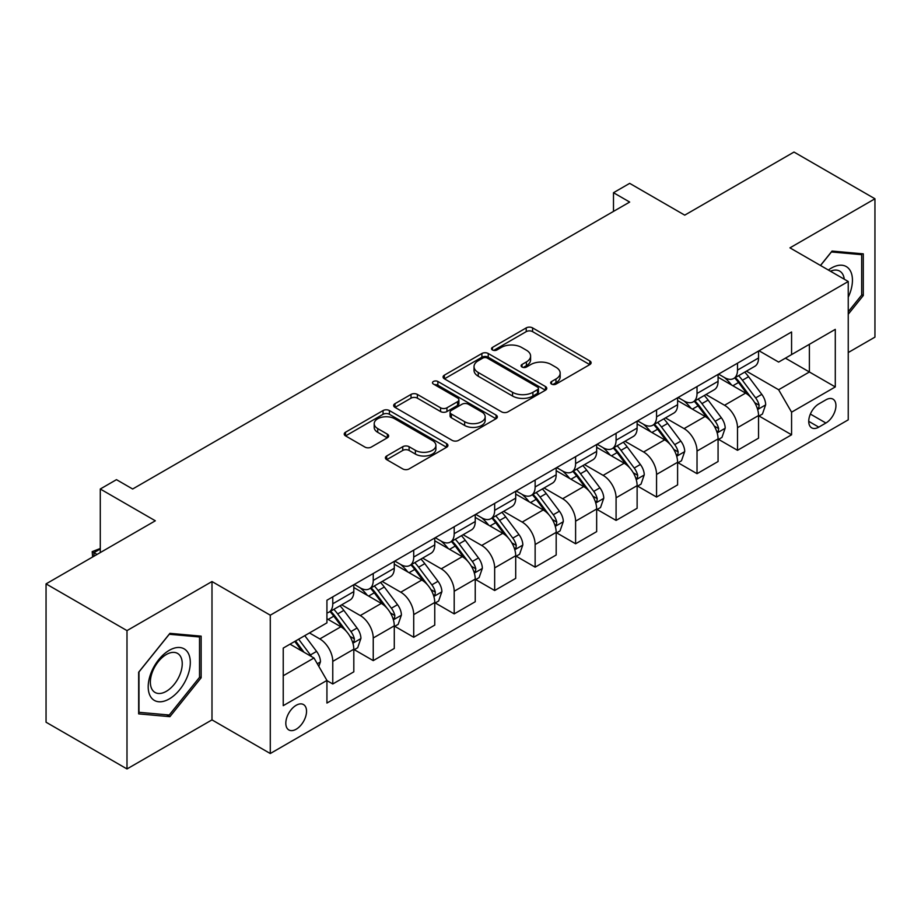 <?xml version="1.0" encoding="UTF-8"?>
<svg xmlns="http://www.w3.org/2000/svg" width="921" height="921" viewBox="0 0 921 921"><rect width="100%" height="100%" fill="white"/><g stroke="black" fill="none" stroke-linecap="round" stroke-linejoin="round"><path stroke-width="1.38" d="M551.575 384.092A3.143 1.819 0 0 0 556.031 384.092L589.797 364.601A4.49 2.59 0 0 0 591.109 362.77A4.49 2.59 0 0 0 589.797 360.928L532.591 327.899A4.49 2.59 0 0 0 526.225 327.899L492.459 347.401A3.143 1.819 0 0 0 491.538 348.679A3.143 1.819 0 0 0 492.459 349.968A3.143 1.819 0 0 0 496.914 349.968L501.277 347.447A14.379 8.301 0 0 1 521.62 347.447L526.386 350.199A14.379 8.301 0 0 1 530.6 356.07A14.379 8.301 0 0 1 526.386 361.941L522.023 364.463A3.143 1.819 0 0 0 521.102 365.752A3.143 1.819 0 0 0 522.023 367.03A3.143 1.819 0 0 0 526.467 367.03L530.841 364.509A14.379 8.301 0 0 1 551.184 364.509L555.95 367.26A14.379 8.301 0 0 1 560.164 373.132A14.379 8.301 0 0 1 555.95 379.003L551.575 381.524A3.143 1.819 0 0 0 550.654 382.814A3.143 1.819 0 0 0 551.575 384.092L551.575 381.524M296.182 729.225A14.655 8.462 120 0 0 305.749 716.308A14.655 8.462 120 0 0 303.504 704.565A14.655 8.462 120 0 0 296.182 705.29A14.655 8.462 120 0 0 286.604 718.207A14.655 8.462 120 0 0 288.849 729.95A14.655 8.462 120 0 0 296.182 729.225M386.705 455.976A4.49 2.59 0 0 0 385.392 457.818A4.49 2.59 0 0 0 386.705 459.648L402.753 468.916A4.49 2.59 0 0 0 409.108 468.916L446.616 447.261A4.49 2.59 0 0 0 447.928 445.43A4.49 2.59 0 0 0 446.616 443.588L389.41 410.559A4.49 2.59 0 0 0 383.055 410.559L345.548 432.214A4.49 2.59 0 0 0 344.235 434.056A4.49 2.59 0 0 0 345.548 435.886L364.935 447.076A4.49 2.59 0 0 0 371.29 447.076L387.338 437.809A4.49 2.59 0 0 0 388.662 435.978A4.49 2.59 0 0 0 387.338 434.148L377.725 428.587A12.019 6.942 0 0 1 374.202 423.683A12.019 6.942 0 0 1 381.628 417.271A12.019 6.942 0 0 1 394.729 418.779L432.398 440.514A12.019 6.942 0 0 1 435.909 445.43A12.019 6.942 0 0 1 428.495 451.843A12.019 6.942 0 0 1 415.394 450.334L409.108 446.708A4.49 2.59 0 0 0 402.753 446.708L386.705 455.976L386.705 459.648M848.241 352.547L874.95 337.121L874.95 198.786L794.006 152.057L684.729 215.146L629.676 183.36L613.49 192.708L629.676 202.056L132.659 489.005L116.472 479.657L100.285 489.005L100.285 552.565M126.994 630.609L126.994 768.943L211.991 719.877L211.991 581.542L126.994 630.609L46.05 583.879L155.327 520.791L100.285 489.005M211.991 581.542L270.279 615.193L848.241 281.504L848.241 419.838L270.279 753.528L270.279 615.193M874.95 198.786L789.953 247.853L848.241 281.504M501.6 411.848A4.49 2.59 0 0 0 507.955 411.848L545.462 390.193A4.49 2.59 0 0 0 546.775 388.363A4.49 2.59 0 0 0 545.462 386.532L488.245 353.503A4.49 2.59 0 0 0 481.89 353.503L444.394 375.146A4.49 2.59 0 0 0 443.07 376.988A4.49 2.59 0 0 0 444.394 378.819L501.6 411.848M434.689 384.771A3.143 1.819 0 0 1 437.878 385.22L437.878 381.478L496.039 415.06A4.49 2.59 0 0 1 497.352 416.891A4.49 2.59 0 0 1 496.039 418.733L458.531 440.376A4.49 2.59 0 0 1 452.176 440.376L394.971 407.358L394.971 403.686A4.49 2.59 0 0 0 393.658 405.516A4.49 2.59 0 0 0 394.971 407.358M394.971 403.686L411.019 394.418A4.49 2.59 0 0 1 417.374 394.418L440.572 407.807A4.49 2.59 0 0 0 446.938 407.807L457.576 401.66A4.49 2.59 0 0 0 458.9 399.829A4.49 2.59 0 0 0 457.576 397.999L433.423 384.045A3.143 1.819 0 0 1 432.502 382.768A3.143 1.819 0 0 1 434.447 381.087A3.143 1.819 0 0 1 437.878 381.478M126.994 768.943L46.05 722.214L46.05 583.879M825.895 399.841L818.769 403.951A14.195 8.197 120 0 0 809.501 416.465A14.195 8.197 120 0 0 811.677 427.839A14.195 8.197 120 0 0 818.769 427.137L825.895 423.015A14.195 8.197 120 0 0 835.174 410.513A14.195 8.197 120 0 0 832.998 399.138A14.195 8.197 120 0 0 825.895 399.841M759.031 350.763L778.625 362.08L791.576 354.597L791.576 331.974L326.932 600.239L326.932 622.861L283.231 648.096L283.231 705.67L326.932 680.435L326.932 703.057L791.576 434.793L791.576 412.182L778.625 389.744L746.424 371.151M791.576 354.597L835.289 329.361L835.289 386.935L791.576 412.182M211.991 719.877L270.279 753.528M613.49 192.708L613.49 211.404M785.417 358.154L809.386 371.98L809.386 344.316L835.289 329.361M778.625 389.744L809.386 371.98L835.289 386.935M283.231 675.761L313.98 657.997L290.023 644.17M326.932 680.619L332.769 683.981L332.769 661.37A18.316 10.58 -120 0 0 319.817 638.932L309.456 632.946M332.769 683.981L353.814 671.835L353.814 649.213A18.316 10.58 -120 0 0 340.862 626.787L326.932 618.739M354.297 649.685L373.235 660.622L373.235 638A18.316 10.58 -120 0 0 360.284 615.562L341.691 604.832M373.235 660.622L394.28 648.465L394.28 625.843A18.316 10.58 -120 0 0 381.329 603.416L353.814 587.529M394.775 626.315L413.713 637.251L413.713 614.629A18.316 10.58 -120 0 0 400.762 592.203L382.169 581.462M413.713 637.251L434.758 625.094L434.758 602.484A18.316 10.58 -120 0 0 421.806 580.046L394.28 564.159M435.242 602.944L454.191 613.881L454.191 591.259A18.316 10.58 -120 0 0 441.24 568.833L422.635 558.091M454.191 613.881L475.236 601.735L475.236 579.113A18.316 10.58 -120 0 0 462.284 556.675L434.758 540.788M475.72 579.585L494.658 590.511L494.658 567.9A18.316 10.58 -120 0 0 481.706 545.462L463.113 534.733M494.658 590.511L515.702 578.365L515.702 555.743A18.316 10.58 -120 0 0 502.751 533.317L475.236 517.418M516.186 556.215L535.136 567.152L535.136 544.53A18.316 10.58 -120 0 0 522.184 522.092L503.591 511.362M535.136 567.152L556.18 554.995L556.18 532.373A18.316 10.58 -120 0 0 543.229 509.946L515.702 494.059M556.664 532.845L575.602 543.781L575.602 521.159A18.316 10.58 -120 0 0 562.65 498.733L544.058 487.992M575.602 543.781L596.658 531.636L596.658 509.014A18.316 10.58 -120 0 0 583.707 486.576L556.18 470.689M597.142 509.474L616.08 520.411L616.08 497.789A18.316 10.58 -120 0 0 603.128 475.363L584.536 464.621M616.08 520.411L637.125 508.265L637.125 485.643A18.316 10.58 -120 0 0 624.173 463.205L596.658 447.318M637.608 486.115L656.558 497.052L656.558 474.43A18.316 10.58 -120 0 0 643.606 451.992L625.002 441.263M656.558 497.052L677.603 484.895L677.603 462.273A18.316 10.58 -120 0 0 664.651 439.847L637.125 423.959M678.086 462.745L697.024 473.682L697.024 451.06A18.316 10.58 -120 0 0 684.073 428.622L665.48 417.892M697.024 473.682L718.069 461.525L718.069 438.914A18.316 10.58 -120 0 0 705.118 416.476L677.603 400.589M718.564 439.375L737.502 450.311L737.502 427.689A18.316 10.58 -120 0 0 724.551 405.263L705.958 394.522M737.502 450.311L758.547 438.166L758.547 415.544A18.316 10.58 -120 0 0 745.596 393.106L718.069 377.219M718.564 374.133L724.551 377.598A18.316 10.58 -120 0 0 733.703 378.496A18.316 10.58 -120 0 0 737.502 370.115L737.502 363.196M678.086 397.504L684.073 400.957A18.316 10.58 -120 0 0 693.237 401.867A18.316 10.58 -120 0 0 697.024 393.486L697.024 386.567M637.608 420.874L643.606 424.328A18.316 10.58 -120 0 0 652.759 425.237A18.316 10.58 -120 0 0 656.558 416.845L656.558 409.937M597.142 444.233L603.128 447.698A18.316 10.58 -120 0 0 612.292 448.596A18.316 10.58 -120 0 0 616.08 440.215L616.08 433.296M556.664 467.603L562.65 471.057A18.316 10.58 -120 0 0 571.814 471.966A18.316 10.58 -120 0 0 575.602 463.585L575.602 456.666M516.186 490.974L522.184 494.427A18.316 10.58 -120 0 0 531.336 495.337A18.316 10.58 -120 0 0 535.136 486.956L535.136 480.037M475.72 514.332L481.706 517.798A18.316 10.58 -120 0 0 490.87 518.707A18.316 10.58 -120 0 0 494.658 510.315L494.658 503.407M435.242 537.703L441.24 541.168A18.316 10.58 -120 0 0 450.392 542.066A18.316 10.58 -120 0 0 454.191 533.685L454.191 526.766M394.775 561.073L400.762 564.527A18.316 10.58 -120 0 0 409.914 565.436A18.316 10.58 -120 0 0 413.713 557.055L413.713 550.136M354.297 584.444L360.284 587.897A18.316 10.58 -120 0 0 369.448 588.807A18.316 10.58 -120 0 0 373.235 580.426L373.235 573.507M759.031 416.004L791.576 434.793M733.703 378.496L754.76 366.351A18.316 10.58 -120 0 0 758.547 357.97L758.547 351.051M693.237 401.867L714.282 389.721A18.316 10.58 -120 0 0 718.069 381.329L718.069 374.41M652.759 425.237L673.804 413.08A18.316 10.58 -120 0 0 677.603 404.699L677.603 397.78M612.292 448.596L633.337 436.45A18.316 10.58 -120 0 0 637.125 428.069L637.125 421.15M571.814 471.966L592.859 459.821A18.316 10.58 -120 0 0 596.658 451.428L596.658 444.521M531.336 495.337L552.381 483.18A18.316 10.58 -120 0 0 556.18 474.799L556.18 467.88M490.87 518.707L511.915 506.55A18.316 10.58 -120 0 0 515.702 498.169L515.702 491.25M450.392 542.066L471.437 529.92A18.316 10.58 -120 0 0 475.236 521.539L475.236 514.62M409.914 565.436L430.97 553.291A18.316 10.58 -120 0 0 434.758 544.898L434.758 537.991M369.448 588.807L390.492 576.65A18.316 10.58 -120 0 0 394.28 568.269L394.28 561.35M326.932 612.914A18.316 10.58 -120 0 0 328.97 612.177L350.015 600.02A18.316 10.58 -120 0 0 353.814 591.639L353.814 584.72M328.97 612.177A18.316 10.58 -120 0 0 332.769 603.785L332.769 596.866M313.98 657.997L326.932 680.435M848.241 314.245L863.299 295.514L863.299 253.851L832.043 251.065L820.461 265.467M138.657 713.879L169.901 716.676L201.146 677.798L201.146 636.146L169.901 633.349L138.657 672.215L138.657 713.879M861.676 294.582L863.299 295.514M199.523 676.866L201.146 677.798M166.597 714.765L169.901 716.676M552.83 384.541L555.95 382.745A14.379 8.301 0 0 0 560.164 376.873L560.164 373.132M530.6 356.07L530.6 359.812A14.379 8.301 0 0 1 526.386 365.683L523.278 367.479M589.739 364.635L532.591 331.641A4.49 2.59 0 0 0 526.225 331.641L493.714 350.406M545.393 390.228L488.245 357.233A4.49 2.59 0 0 0 481.89 357.233L444.452 378.853M537.507 389.641A3.143 1.819 0 0 0 538.428 388.363A3.143 1.819 0 0 0 537.507 387.073L487.301 358.085A3.143 1.819 0 0 0 482.846 358.085L478.241 360.744A14.379 8.301 0 0 0 474.027 366.616A14.379 8.301 0 0 0 478.241 372.487L512.56 392.311A14.379 8.301 0 0 0 532.902 392.311L537.507 389.641L537.507 393.382A3.143 1.819 0 0 0 538.428 392.104L538.428 388.363M474.027 366.616L474.027 370.357A14.379 8.301 0 0 0 478.241 376.229L478.241 372.487M537.507 393.382L532.902 396.042A14.379 8.301 0 0 1 512.56 396.042L478.241 376.229M395.028 407.393L411.019 398.16L411.019 394.418M458.9 399.829L458.9 403.571A4.49 2.59 0 0 1 457.576 405.401L446.938 411.549A4.49 2.59 0 0 1 440.572 411.549L417.374 398.16A4.49 2.59 0 0 0 411.019 398.16M437.878 385.22L495.982 418.767M464.656 421.714A12.019 6.942 0 0 0 477.757 423.211A12.019 6.942 0 0 0 485.171 416.799A12.019 6.942 0 0 0 481.66 411.894L468.386 404.238A4.49 2.59 0 0 0 462.031 404.238L451.382 410.386A4.49 2.59 0 0 0 450.07 412.217A4.49 2.59 0 0 0 451.382 414.047L464.656 421.714L464.656 425.456A12.019 6.942 0 0 0 477.757 426.953A12.019 6.942 0 0 0 485.171 420.54L485.171 416.799M450.07 412.217L450.07 415.958A4.49 2.59 0 0 0 451.382 417.789L451.382 414.047M464.656 425.456L451.382 417.789M435.909 445.43L435.909 449.172A12.019 6.942 0 0 1 428.495 455.584A12.019 6.942 0 0 1 415.394 454.076L409.108 450.45A4.49 2.59 0 0 0 402.753 450.45L386.762 459.683M374.202 423.683L374.202 427.425A12.019 6.942 0 0 0 377.725 432.329L377.725 428.587M387.281 437.843L377.725 432.329M446.558 447.295L389.41 414.3A4.49 2.59 0 0 0 383.055 414.3L345.605 435.921M758.547 416.292L762.438 414.047L765.673 404.699A12.134 7.011 -120 0 0 761.794 394.361L748.566 376.701A35.033 20.227 -120 0 0 744.744 372.13M731.585 385.024A35.033 20.227 -120 0 0 724.413 377.518M757.442 408.855L758.858 407.335L759.123 405.217A12.134 7.011 -120 0 0 755.646 397.918L742.418 380.258A35.033 20.227 -120 0 0 738.596 375.676M735.338 377.564A29.081 16.785 60 0 1 740.104 382.986L751.306 397.93M734.705 377.921A35.033 20.227 60 0 1 738.527 382.503L747.322 394.246M718.069 439.662L721.96 437.417L725.195 428.069A12.134 7.011 -120 0 0 721.327 417.731L708.099 400.071A35.033 20.227 -120 0 0 704.277 395.5M691.118 408.383A35.033 20.227 -120 0 0 683.946 400.888M716.964 432.225L718.38 430.706L718.645 428.587A12.134 7.011 -120 0 0 715.168 421.288L701.94 403.628A35.033 20.227 -120 0 0 698.118 399.046M694.86 400.934A29.081 16.785 60 0 1 699.638 406.357L710.828 421.3M694.238 401.291A35.033 20.227 60 0 1 698.06 405.873L706.856 417.604M677.603 463.021L681.482 460.776L684.717 451.428A12.134 7.011 -120 0 0 680.849 441.101L667.621 423.441A35.033 20.227 -120 0 0 663.799 418.859M650.64 431.753A35.033 20.227 -120 0 0 643.468 424.247M676.498 455.596L677.902 454.065L678.167 451.946A12.134 7.011 -120 0 0 674.702 444.647L661.474 426.987A35.033 20.227 -120 0 0 657.652 422.417M654.382 424.293A29.081 16.785 60 0 1 659.16 429.727L670.35 444.67M653.76 424.662A35.033 20.227 60 0 1 657.582 429.232L666.378 440.975M637.125 486.392L641.016 484.147L644.251 474.799A12.134 7.011 -120 0 0 640.371 464.472L627.143 446.812A35.033 20.227 -120 0 0 623.321 442.23M610.163 455.124A35.033 20.227 -120 0 0 602.99 447.618M636.02 478.955L637.436 477.435L637.7 475.317A12.134 7.011 -120 0 0 634.224 468.018L620.996 450.357A35.033 20.227 -120 0 0 617.174 445.776M613.916 447.664A29.081 16.785 60 0 1 618.682 453.086L629.883 468.041M613.282 448.02A35.033 20.227 60 0 1 617.105 452.602L625.9 464.345M596.658 509.762L600.538 507.517L603.773 498.169A12.134 7.011 -120 0 0 599.905 487.831L586.677 470.171A35.033 20.227 -120 0 0 582.855 465.6M569.696 478.494A35.033 20.227 -120 0 0 562.524 470.988M595.553 502.325L596.958 500.805L597.222 498.687A12.134 7.011 -120 0 0 593.746 491.388L580.518 473.728A35.033 20.227 -120 0 0 576.696 469.146M573.438 471.034A29.081 16.785 60 0 1 578.215 476.456L589.405 491.4M572.816 471.391A35.033 20.227 60 0 1 576.638 475.973L585.434 487.716M848.241 297.207A29.76 17.188 120 0 0 849.623 269.68A29.76 17.188 120 0 0 828.382 270.037M844.258 279.213A22.53 13.009 120 0 0 842.255 273.479A22.53 13.009 120 0 0 839.722 271.131A22.53 13.009 120 0 0 830.454 271.235M831.341 251.951L861.676 254.691L861.676 295.054L848.241 311.77M859.673 253.528L861.676 254.691M820.53 265.513L831.398 251.986M169.257 650.33A29.76 17.188 120 0 0 148.2 686.79A29.76 17.188 120 0 0 169.257 698.935A29.76 17.188 120 0 0 190.302 662.487A29.76 17.188 120 0 0 169.257 650.33M166.298 654.532A22.53 13.009 120 0 0 151.574 674.391A22.53 13.009 120 0 0 155.039 692.454A22.53 13.009 120 0 0 166.298 691.337A22.53 13.009 120 0 0 181.023 671.478A22.53 13.009 120 0 0 177.569 653.415A22.53 13.009 120 0 0 166.298 654.532M199.523 677.338L169.257 715.007L138.979 712.301L138.979 671.939L169.257 634.27L199.523 636.975L199.523 677.338M197.52 635.812L199.523 636.975M556.18 533.121L560.06 530.887L563.307 521.539A12.134 7.011 -120 0 0 559.427 511.201L546.199 493.541A35.033 20.227 -120 0 0 542.377 488.959M529.218 501.853A35.033 20.227 -120 0 0 522.046 494.347M555.075 525.695L556.48 524.164L556.756 522.057A12.134 7.011 -120 0 0 553.279 514.758L540.051 497.098A35.033 20.227 -120 0 0 536.229 492.516M532.971 494.393A29.081 16.785 60 0 1 537.737 499.827L548.939 514.77M532.338 494.761A35.033 20.227 60 0 1 536.16 499.332L544.956 511.074M515.702 556.491L519.594 554.246L522.829 544.898A12.134 7.011 -120 0 0 518.96 534.571L505.721 516.911A35.033 20.227 -120 0 0 501.899 512.329M488.74 525.223A35.033 20.227 -120 0 0 481.579 517.717M514.597 549.066L516.013 547.535L516.278 545.416A12.134 7.011 -120 0 0 512.801 538.117L499.573 520.457A35.033 20.227 -120 0 0 495.751 515.887M492.493 517.763A29.081 16.785 60 0 1 497.259 523.197L508.461 538.14M491.872 518.132A35.033 20.227 60 0 1 495.694 522.702L504.489 534.445M475.236 579.862L479.116 577.617L482.351 568.269A12.134 7.011 -120 0 0 478.483 557.942L465.255 540.282A35.033 20.227 -120 0 0 461.433 535.7M448.274 548.594A35.033 20.227 -120 0 0 441.101 541.088M474.131 572.425L475.535 570.905L475.8 568.787A12.134 7.011 -120 0 0 472.335 561.488L459.095 543.827A35.033 20.227 -120 0 0 455.273 539.245M452.015 541.134A29.081 16.785 60 0 1 456.793 546.556L467.983 561.499M451.394 541.49A35.033 20.227 60 0 1 455.216 546.072L464.011 557.815M434.758 603.232L438.649 600.987L441.884 591.639A12.134 7.011 -120 0 0 438.005 581.301L424.777 563.64A35.033 20.227 -120 0 0 420.955 559.07M407.796 571.964A35.033 20.227 -120 0 0 400.623 564.458M433.653 595.795L435.069 594.275L435.334 592.157A12.134 7.011 -120 0 0 431.857 584.858L418.629 567.198A35.033 20.227 -120 0 0 414.807 562.616M411.549 564.504A29.081 16.785 60 0 1 416.315 569.926L427.517 584.87M410.916 564.861A35.033 20.227 60 0 1 414.738 569.443L423.533 581.174M394.28 626.591L398.171 624.357L401.406 615.009A12.134 7.011 -120 0 0 397.538 604.671L384.31 587.011A35.033 20.227 -120 0 0 380.488 582.429M367.329 595.323A35.033 20.227 -120 0 0 360.157 587.817M393.175 619.165L394.591 617.634L394.856 615.516A12.134 7.011 -120 0 0 391.379 608.228L378.151 590.557A35.033 20.227 -120 0 0 374.329 585.986M371.071 587.863A29.081 16.785 60 0 1 375.849 593.297L387.039 608.24M370.449 588.231A35.033 20.227 60 0 1 374.271 592.802L383.067 604.544M353.814 649.961L357.693 647.716L360.928 638.368A12.134 7.011 -120 0 0 357.06 628.041L343.832 610.381A35.033 20.227 -120 0 0 340.01 605.799M352.708 642.524L354.113 641.004L354.378 638.886A12.134 7.011 -120 0 0 350.913 631.587L337.685 613.927A35.033 20.227 -120 0 0 333.863 609.357M330.593 611.233A29.081 16.785 60 0 1 335.371 616.656L346.561 631.61M329.971 611.59A35.033 20.227 60 0 1 333.793 616.172L342.589 627.915M318.839 666.413L320.462 661.739A12.134 7.011 -120 0 0 316.582 651.4L304.782 635.651M311.54 656.592A12.134 7.011 -120 0 0 310.435 654.958L298.634 639.197M295.595 640.958L304.068 652.275M294.743 641.442L301.938 651.043M100.285 549.02L93.965 552.658L97.05 554.43M92.63 556.986L92.192 551.633L100.285 548.467M92.192 551.633L93.965 552.658L93.965 556.215M319.817 638.932L340.862 626.787M360.284 615.562L381.329 603.416M400.762 592.203L421.806 580.046M441.24 568.833L462.284 556.675M481.706 545.462L502.751 533.317M522.184 522.092L543.229 509.946M562.65 498.733L583.707 486.576M603.128 475.363L624.173 463.205M643.606 451.992L664.651 439.847M684.073 428.622L705.118 416.476M724.551 405.263L745.596 393.106M737.502 370.115L758.547 357.97M737.502 427.689L758.547 415.544M697.024 451.06L718.069 438.914M697.024 393.486L718.069 381.329M656.558 474.43L677.603 462.273M656.558 416.845L677.603 404.699M616.08 497.789L637.125 485.643M616.08 440.215L637.125 428.069M575.602 521.159L596.658 509.014M575.602 463.585L596.658 451.428M535.136 544.53L556.18 532.373M535.136 486.956L556.18 474.799M494.658 567.9L515.702 555.743M494.658 510.315L515.702 498.169M454.191 591.259L475.236 579.113M454.191 533.685L475.236 521.539M413.713 614.629L434.758 602.484M413.713 557.055L434.758 544.898M373.235 638L394.28 625.843M373.235 580.426L394.28 568.269M332.769 661.37L353.814 649.213M332.769 603.785L353.814 591.639M810.365 414.059L825.895 423.015M808.73 421.334L818.769 427.137M555.95 382.745L555.95 379.003M522.023 367.03L522.023 364.463M526.386 365.683L526.386 361.941M492.459 349.968L492.459 347.401M526.225 331.641L526.225 327.899M532.591 331.641L532.591 327.899M589.797 364.601L589.797 360.928M444.394 378.819L444.394 375.146M481.89 357.233L481.89 353.503M488.245 357.233L488.245 353.503M545.462 390.193L545.462 386.532M512.56 396.042L512.56 392.311M532.902 396.042L532.902 392.311M417.374 398.16L417.374 394.418M440.572 411.549L440.572 407.807M446.938 411.549L446.938 407.807M457.576 405.401L457.576 401.66M496.039 418.733L496.039 415.06M402.753 450.45L402.753 446.708M409.108 450.45L409.108 446.708M415.394 454.076L415.394 450.334M387.338 437.809L387.338 434.148M345.548 435.886L345.548 432.214M383.055 414.3L383.055 410.559M389.41 414.3L389.41 410.559M446.616 447.261L446.616 443.588M757.638 409.523L765.593 404.929M742.418 380.258L748.566 376.701M732.874 385.761L738.527 382.503M755.646 397.918L761.794 394.361M754.679 402.661L759.123 405.217M717.171 432.893L725.115 428.3M701.94 403.628L708.099 400.071M692.396 409.131L698.06 405.873M715.168 421.288L721.327 417.731M714.212 426.02L718.645 428.587M676.693 456.252L684.648 451.67M661.474 426.987L667.621 423.441M651.93 432.502L657.582 429.232M674.702 444.647L680.849 441.101M673.735 449.39L678.167 451.946M636.215 479.622L644.17 475.04M620.996 450.357L627.143 446.812M611.452 455.872L617.105 452.602M634.224 468.018L640.371 464.472M633.268 472.761L637.7 475.317M595.749 502.993L603.692 498.399M580.518 473.728L586.677 470.171M570.985 479.231L576.638 475.973M593.746 491.388L599.905 487.831M592.79 496.12L597.222 498.687M555.271 526.363L563.226 521.77M540.051 497.098L546.199 493.541M530.508 502.601L536.16 499.332M553.279 514.758L559.427 511.201M552.312 519.49L556.756 522.057M514.804 549.722L522.748 545.14M499.573 520.457L505.721 516.911M490.03 525.972L495.694 522.702M512.801 538.117L518.96 534.571M511.846 542.86L516.278 545.416M474.327 573.092L482.27 568.499M459.095 543.827L465.255 540.282M449.563 549.33L455.216 546.072M472.335 561.488L478.483 557.942M471.368 566.231L475.8 568.787M433.849 596.463L441.804 591.869M418.629 567.198L424.777 563.64M409.085 572.701L414.738 569.443M431.857 584.858L438.005 581.301M430.89 589.59L435.334 592.157M393.382 619.833L401.326 615.24M378.151 590.557L384.31 587.011M368.607 596.071L374.271 592.802M391.379 608.228L397.538 604.671M390.423 612.96L394.856 615.516M352.904 643.192L360.859 638.61M337.685 613.927L343.832 610.381M328.141 619.442L333.793 616.172M350.913 631.587L357.06 628.041M349.945 636.33L354.378 638.886M317.308 663.753L320.381 661.969M310.435 654.958L316.582 651.4"/></g></svg>
